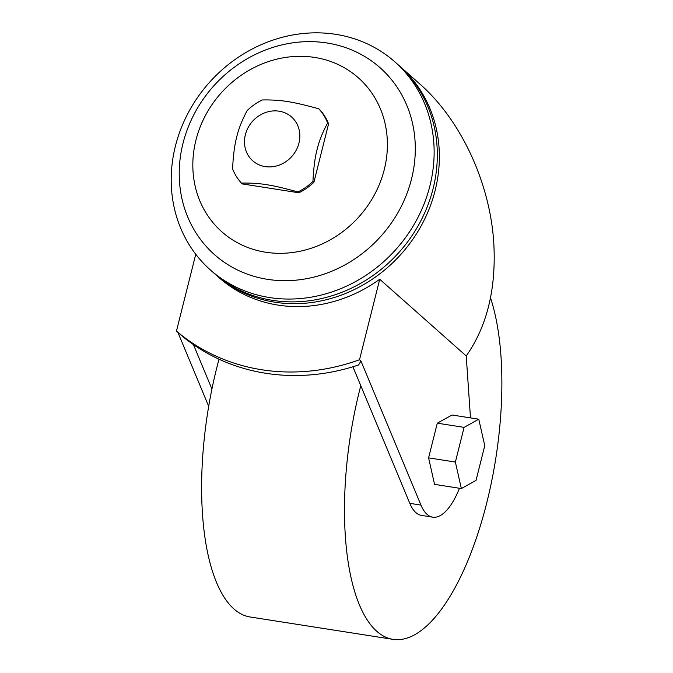 <?xml version="1.0" encoding="UTF-8"?>
<svg xmlns="http://www.w3.org/2000/svg" width="673" height="673" viewBox="0 0 673 673"><rect width="100%" height="100%" fill="white"/><g stroke="black" fill="none" stroke-linecap="round" stroke-linejoin="round"><path stroke-width="1.01" d="M219.011 359.205A195.153 73.559 98.9 0 0 216.765 367.828A195.153 73.559 98.9 0 0 250.137 616.99L393.007 639.35A195.153 73.559 98.9 0 0 486.739 502.891A195.153 73.559 98.9 0 0 490.524 297.878M360.787 385.679A195.153 73.559 98.9 0 0 359.634 390.189A195.153 73.559 98.9 0 0 393.007 639.35M459.474 488.27A68.301 25.742 -81.1 0 1 432.714 517.167A68.301 25.742 -81.1 0 1 427.035 514.34A68.301 25.742 -81.1 0 1 420.953 505.087L409.798 503.337L352.913 366.777M432.714 517.167L421.55 515.417A68.301 25.742 -81.1 0 1 415.872 512.599A68.301 25.742 -81.1 0 1 409.798 503.337M298.955 143.088A29.276 26.356 131.6 0 1 265.204 166.61A29.276 26.356 131.6 0 1 245.376 134.701A29.276 26.356 131.6 0 1 279.127 111.188A29.276 26.356 131.6 0 1 298.955 143.088M232.589 168.864C233.203 155.665 234.591 144.989 236.745 136.838C238.73 128.526 242.23 119.735 247.26 110.439A53.672 48.321 131.6 0 1 262.31 99.957C280.734 99.697 291.762 101.421 318.783 108.79A53.672 48.321 131.6 0 1 327.625 123.016C322.594 132.312 319.095 141.103 317.109 149.414C314.956 157.566 313.568 168.242 312.953 181.441A53.672 48.321 131.6 0 1 297.903 191.923C270.882 184.562 259.854 182.829 241.43 183.09A53.672 48.321 131.6 0 1 232.589 168.864M384.275 169.554A102.893 92.638 131.6 0 1 265.65 252.224A102.893 92.638 131.6 0 1 195.952 140.085A102.893 92.638 131.6 0 1 314.585 57.415A102.893 92.638 131.6 0 1 384.275 169.554M411.514 179.035A124.85 112.408 131.6 0 1 267.576 279.345A124.85 112.408 131.6 0 1 183.014 143.273A124.85 112.408 131.6 0 1 326.952 42.971A124.85 112.408 131.6 0 1 411.514 179.035M429.912 185.857A139.05 125.186 131.6 0 1 210.413 269.982A139.05 125.186 131.6 0 1 175.426 146.033A139.05 125.186 131.6 0 1 394.925 61.908A139.05 125.186 131.6 0 1 429.912 185.857M394.925 61.908L398.096 64.726A139.05 125.186 131.6 0 1 433.092 188.676A139.05 125.186 131.6 0 1 213.585 272.801L210.413 269.982M399.123 65.643A139.05 125.186 131.6 0 1 400.149 66.543A139.05 125.186 131.6 0 1 435.137 190.493A139.05 125.186 131.6 0 1 215.638 274.618A139.05 125.186 131.6 0 1 214.62 273.701M215.638 274.618L218.91 277.52A139.05 125.186 -48.4 0 0 379.723 279.253L359.508 359.752A207.351 186.682 131.6 0 1 176.452 331.108L195.759 254.251M470.486 417.891L466.229 355.958L379.723 279.253M466.229 355.958C487.21 326.102 496.388 288.28 493.755 242.473C489.902 182.408 460.753 119.87 419.918 84.075L400.149 66.543M327.625 123.016L328.575 123.866A53.672 48.321 131.6 0 0 319.742 109.64L318.783 108.79M328.575 123.866L313.904 182.282L312.953 181.441M313.904 182.282A53.672 48.321 131.6 0 1 298.854 192.772L297.903 191.923M298.854 192.772L242.381 183.931L241.43 183.09M476.038 480.379L461.35 488.564L455.377 462.057L464.084 427.372L478.772 419.195L484.753 445.694L476.038 480.379M464.084 427.372L437.299 423.182L451.987 414.997L478.772 419.195M455.377 462.057L428.583 457.867L434.565 484.367L461.35 488.564M428.583 457.867L437.299 423.182M208.697 406.315L177.908 332.395L176.452 331.108M177.908 332.395L184.124 337.678A207.351 186.682 -48.4 0 0 358.583 364.976L360.964 361.039L420.953 505.087M359.508 359.752L360.964 361.039M211.928 389.036L193.42 344.593"/></g></svg>
